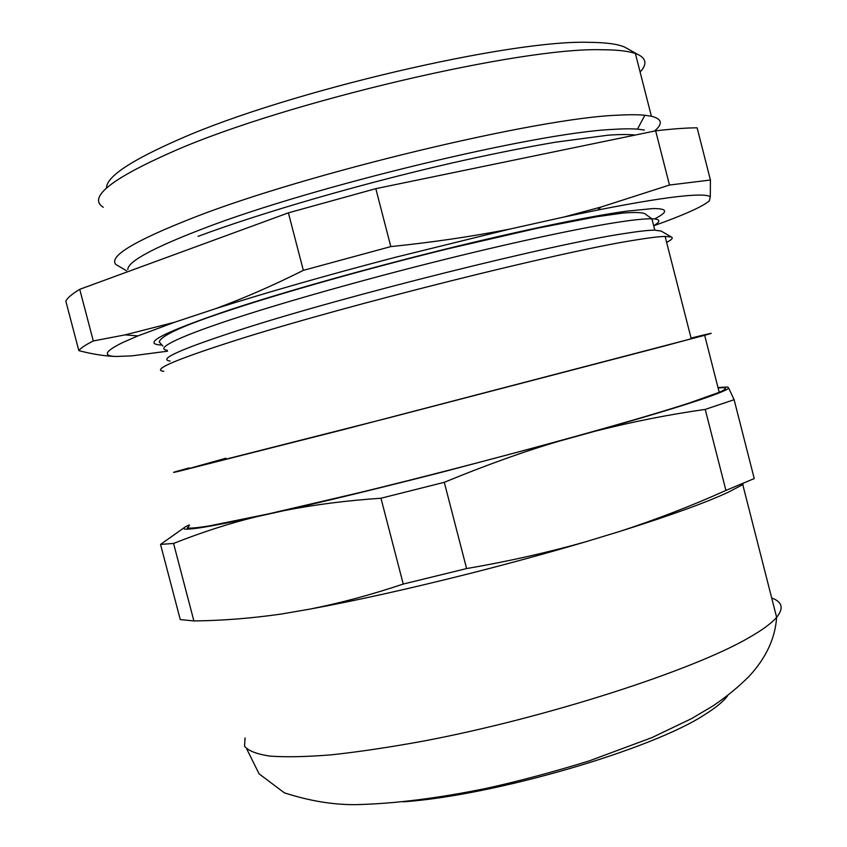 <?xml version="1.0" encoding="UTF-8"?>
<svg xmlns="http://www.w3.org/2000/svg" width="847" height="847" viewBox="0 0 847 847"><rect width="100%" height="100%" fill="white"/><g stroke="black" fill="none" stroke-linecap="round" stroke-linejoin="round"><path stroke-width="1.27" d="M225.895 458.216L189.135 468.507L387.174 418.27L663.317 346.296C696.181 337.519 705.445 334.84 691.11 338.26M691.067 338.08C712.126 332.871 716.657 331.939 704.662 335.317L342.94 429.736L178.971 471.25C173.243 472.584 172.026 472.753 175.329 471.758L189.114 467.936M189.432 525.553L187.303 527.925C189.961 528.486 197.393 527.797 209.601 525.849L268.647 513.864L359.297 492.679C481.541 462.97 630.083 422.399 689.458 402.95L719.209 392.32C727.891 388.487 727.52 387.037 718.108 387.99M717.991 387.545L727.7 386.994L728.685 388.064C727.552 389.694 719.558 393.072 704.715 398.196C681.761 406.073 645.012 417.126 594.488 431.367C631.957 421.859 668.865 414.543 705.223 409.408L725.921 490.424C692.179 505.627 656.923 519.253 620.163 531.302C670.231 515.548 706.398 502.462 728.674 492.022L743.137 484.41M185.006 527.099L160.538 544.42L173.561 543.435C201.808 532.265 229.23 523.414 255.847 516.892C230.204 522.43 211.369 526.103 199.31 527.903C182.656 530.296 179.31 529.301 189.262 524.918M255.847 516.892L284.084 510.625C314.47 504.664 346.762 500.535 380.959 498.237L403.246 584.049C371.272 594.774 340.113 603.138 309.79 609.131C356.036 600.618 409.387 588.739 469.852 573.493C509.862 563.329 548.178 552.847 584.779 542.048C546.95 552.699 507.554 561.54 466.612 568.57L444.283 482.314L380.959 498.237M444.283 482.314C486.464 464.95 524.653 451.271 558.84 441.245L443.521 471.779C383.045 487.258 329.896 500.206 284.084 510.625M558.84 441.245L594.488 431.367M160.538 544.42L180.263 619.581L193.889 620.936L173.561 543.435M309.79 609.131L281.225 614.043C251.326 618.342 222.221 620.629 193.889 620.936M584.779 542.048L620.163 531.302M728.685 388.064L734.116 399.71L705.223 409.408M734.116 399.71L754.232 478.566L753.237 479.084M403.246 584.049L466.612 568.57M725.921 490.424L754.232 478.566M710.421 180.019L669.49 185.038L600.989 207.06L564.007 217.001L597.633 210.056C637.209 202.242 666.6 197.489 685.795 195.784C699.908 194.556 708.071 194.905 710.284 196.811L710.421 180.019L697.123 127.812C686.494 127.865 672.666 128.871 655.652 130.83L375.814 188.659L288.393 212.851L79.734 289.314C71.963 294.047 67.326 297.985 65.822 301.119L78.835 350.626C92.45 354.194 104.912 356.153 116.198 356.492C102.466 356.079 104.647 351.431 122.751 342.527L137.934 335.899L174.503 322.294L125.081 334.883L93.297 340.949C85.346 344.973 80.529 348.202 78.835 350.626M127.781 269.568C127.791 261.501 153.18 247.758 203.947 228.341C312.967 186.319 535.463 132.884 611.926 129.464C622.503 128.744 631.015 128.638 637.473 129.136L644.366 130.036M79.734 289.314L93.297 340.949M167.505 351.198L131.973 355.856L116.198 356.492M710.284 196.811L709.363 200.834C702.671 206.615 684.111 214.937 653.704 225.8M655.652 130.83L669.49 185.038M375.814 188.659L390.806 246.593L303.332 270.362C273.2 285.46 243.936 298.239 215.551 308.679C266.678 292.437 326.381 275.37 394.67 257.477L509.545 229.156C471.567 236.578 431.981 242.39 390.806 246.593M509.545 229.156L564.007 217.001M288.393 212.851L303.332 270.362M174.503 322.294L215.551 308.679M120.03 266.943L115.954 264.539C108.257 256.641 133.879 241.099 192.809 217.933C305.936 173.37 539.37 117.574 618.448 115.171C629.406 114.557 638.204 114.589 644.842 115.256L651.396 116.251C662.121 118.876 663.137 123.821 654.424 131.084M103.281 207.282C87.474 197.415 111.455 178.505 175.223 150.554C287.324 101.682 521.297 47.104 601.73 49.751C617.039 49.782 628.262 51.042 635.398 53.509L637.759 54.43C646.42 58.496 647.203 64.383 640.12 72.08M628.389 49.179L624.811 47.167C617.971 44.108 606.251 42.498 589.66 42.35C511.461 39.333 288.276 91.222 180.57 138.728C130.989 160.348 106.299 176.801 106.51 188.066M170.088 361.044C157.394 359.435 181.427 348.805 242.168 329.155C346.423 295.539 553.006 244.063 624.112 233.581C638.469 231.305 648.707 230.162 654.816 230.151L661.211 231.104M666.631 242.39C671.682 239.765 673.301 237.986 671.491 237.054L665.107 236.429C658.892 236.567 648.558 237.838 634.107 240.241C561.212 251.548 346.042 305.322 238.06 339.605C175.636 359.488 150.893 370.054 163.81 371.325M403.373 801.823C494.553 795.492 652.084 749.404 704.757 714.614C716.139 707.52 723.804 701.147 727.785 695.503M245.09 737.928L244.518 746.196C248.224 750.791 256.683 754.095 269.886 756.106C285.884 757.271 306.434 756.847 331.558 754.815C359.064 751.829 389.832 747.234 423.839 741.019C547.321 717.578 693.577 670.146 749.383 637.42C762.607 629.829 771.691 623.117 776.625 617.315C783.962 608.305 782.321 601.857 771.691 597.971M654.498 218.939C668.59 211.845 667.965 208.394 652.603 208.595L626.039 211.242C585.743 216.811 509.682 232.851 426.941 253.761L411.981 257.573C340.875 275.931 280.463 293.253 230.755 309.515C163.344 332.31 140.316 344.147 161.661 345.036M167.261 350.266C153.127 348.657 183.799 334.724 239.002 317.011C285.026 302.04 363.31 279.679 442.653 259.944C522.017 240.199 588.21 226.551 621.095 221.755C634.964 219.68 645.245 218.685 651.904 218.791C660.522 219.034 661.115 221.353 653.683 225.736M719.209 392.32L704.662 335.317M742.766 484.632L776.625 617.315C775.227 638.267 766.101 657.875 749.256 676.15C738.679 686.779 726.641 696.658 713.163 705.805L691.353 718.722L651.936 737.599L589.268 760.892C553.271 771.988 519.147 781.103 486.909 788.239C437.518 798.361 393.686 803.824 355.401 804.65C332.945 804.819 309.261 800.881 284.359 792.834L259.055 773.809L246.752 748.992M637.463 129.136L644.842 115.256M126.478 270.733L115.954 264.539M597.633 210.056L600.989 207.06M137.934 335.899L125.081 334.883M651.396 116.251L635.388 53.52M162.889 346.074L159.204 341.955C160.845 335.528 185.091 324.697 231.93 309.483C282.58 292.691 366.687 268.743 448.465 248.679L537.083 228.267L596.532 216.758L623.18 213.02C637.156 212.004 644.811 212.555 646.145 214.683L651.904 218.791L654.805 230.151M624.811 47.167L637.749 54.43M660.851 230.892L671.491 237.054M691.237 338.747L665.107 236.429M620.629 212.025L620.936 213.264M635.292 135.033C627.881 134.302 618.67 134.377 607.659 135.245L555.558 142.19C524.102 147.537 488.994 154.599 450.233 163.397C359.552 184.212 260.474 213.052 198.039 236.377"/></g></svg>
